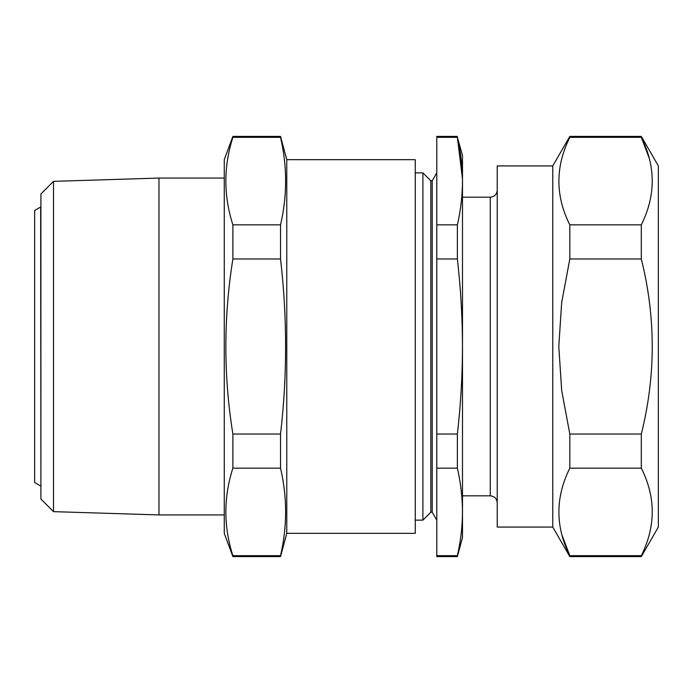 <?xml version="1.0" encoding="UTF-8"?>
<svg xmlns="http://www.w3.org/2000/svg" width="693" height="693" viewBox="0 0 693 693"><rect width="100%" height="100%" fill="white"/><g stroke="black" fill="none" stroke-linecap="round" stroke-linejoin="round"><path stroke-width="1.04" d="M232.891 136.4L232.891 137.327L280.535 137.327L280.535 136.4L232.891 136.4L224.263 159.667L224.263 533.333L232.891 556.6L232.891 555.673L280.535 555.673L280.535 556.6L232.891 556.6M232.891 555.673C223.51 526.498 223.51 497.323 232.891 468.147L280.535 468.147C287.309 497.323 287.309 526.498 280.535 555.673M232.891 468.147L232.891 434.026L280.535 434.026L280.535 468.147M232.891 434.026C223.51 375.996 223.51 317.645 232.891 258.974L280.535 258.974C287.309 317.585 287.309 375.935 280.535 434.026M232.891 258.974L232.891 224.853L280.535 224.853L280.535 258.974M232.891 224.853C223.51 195.677 223.51 166.502 232.891 137.327M280.535 137.327C287.309 166.502 287.309 195.677 280.535 224.853M286.772 533.333L286.772 159.667L415.263 159.667L415.263 533.333L286.772 533.333L280.535 556.6M53.517 511.651L40.904 499.029L40.904 193.971L53.517 181.349L53.517 511.651L158.974 514.925L224.263 514.925M53.517 181.349L158.974 178.075L158.974 514.925M158.974 178.075L224.263 178.075M641.311 136.4L658.35 165.922L658.35 527.078L641.311 556.6L569.819 556.6L569.819 555.673C555.258 526.663 555.258 497.487 569.819 468.147L569.819 434.026L561.694 390.583L558.792 346.5L561.676 302.564L569.819 258.974L569.819 224.853C555.258 195.842 555.258 166.666 569.819 137.327L569.819 136.4L641.311 136.4L641.311 137.327L569.819 137.327M497.219 527.078L497.219 165.922L552.78 165.922L552.78 527.078L497.219 527.078M649.15 157.978L641.311 137.327C655.873 166.337 655.873 195.513 641.311 224.853L641.311 258.974L569.819 258.974M569.819 224.853L641.311 224.853M641.311 258.974C655.873 317.359 655.873 375.71 641.311 434.026L641.311 468.147L569.819 468.147M569.819 434.026L641.311 434.026M641.311 468.147C655.873 497.158 655.873 526.333 641.311 555.673L641.311 556.6M561.98 535.022L569.819 555.673L641.311 555.673M422.903 520.14L430.829 512.214L430.829 180.786L422.903 172.86L422.903 520.14L415.263 520.14M430.829 180.786L432.215 180.786L432.215 512.214L436.789 520.14M430.829 512.214L432.215 512.214M457.371 434.026L436.789 434.026L436.789 555.673L457.371 555.673C460.715 541.086 462.422 526.498 462.491 511.91C462.422 497.323 460.715 482.735 457.371 468.147L457.371 434.026C460.715 404.929 462.422 375.753 462.491 346.5C462.422 317.351 460.715 288.175 457.371 258.974L457.371 224.853C460.715 210.265 462.422 195.677 462.491 181.09L462.491 155.501L457.371 137.327L462.474 178.733M457.371 136.4L436.789 136.4L436.789 137.327L457.371 137.327C460.715 151.914 462.422 166.502 462.491 181.09L462.491 537.499L457.371 556.6L436.789 556.6L436.789 555.673M436.789 468.147L457.371 468.147M436.789 434.026L436.789 258.974L457.371 258.974M457.371 224.853L436.789 224.853L436.789 258.974M436.789 224.853L436.789 137.327M457.371 555.673L457.371 556.6M40.662 486.001L34.65 482.527L34.65 210.473L40.662 206.999L40.904 486.001M462.491 495.824L490.272 495.824L490.272 197.176L462.491 197.176M286.772 159.667L280.535 136.4M490.272 495.824C494.49 496.24 496.803 498.553 497.219 502.771M490.272 197.176C494.49 196.76 496.803 194.447 497.219 190.228M552.78 527.078L569.819 556.6M552.78 165.922L569.819 136.4M422.903 172.86L415.263 172.86M432.215 180.786L436.789 172.86"/></g></svg>
